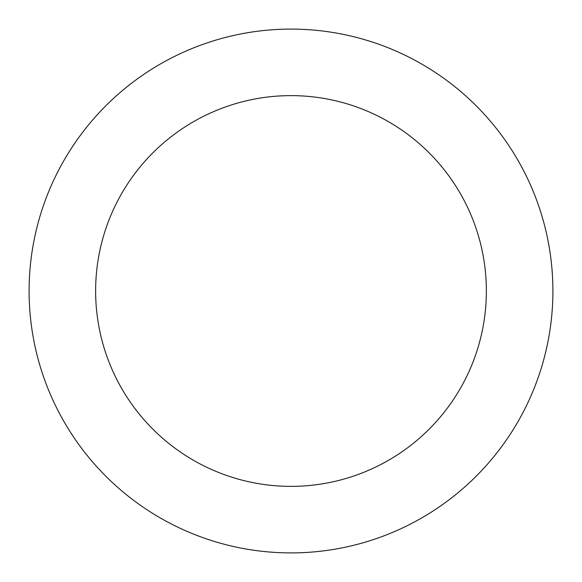 <?xml version="1.0" encoding="UTF-8"?>
<svg xmlns="http://www.w3.org/2000/svg" width="582" height="582" viewBox="0 0 582 582"><rect width="100%" height="100%" fill="white"/><g stroke="black" fill="none" stroke-linecap="round" stroke-linejoin="round"><path stroke-width="0.87" d="M291 486.37A195.37 195.37 0 0 0 486.37 291A195.37 195.37 0 0 0 291 95.63A195.37 195.37 0 0 0 95.63 291A195.37 195.37 0 0 0 291 486.37M291 552.9A261.9 261.9 0 0 0 552.9 291A261.9 261.9 0 0 0 291 29.1A261.9 261.9 0 0 0 29.1 291A261.9 261.9 0 0 0 291 552.9"/></g></svg>
